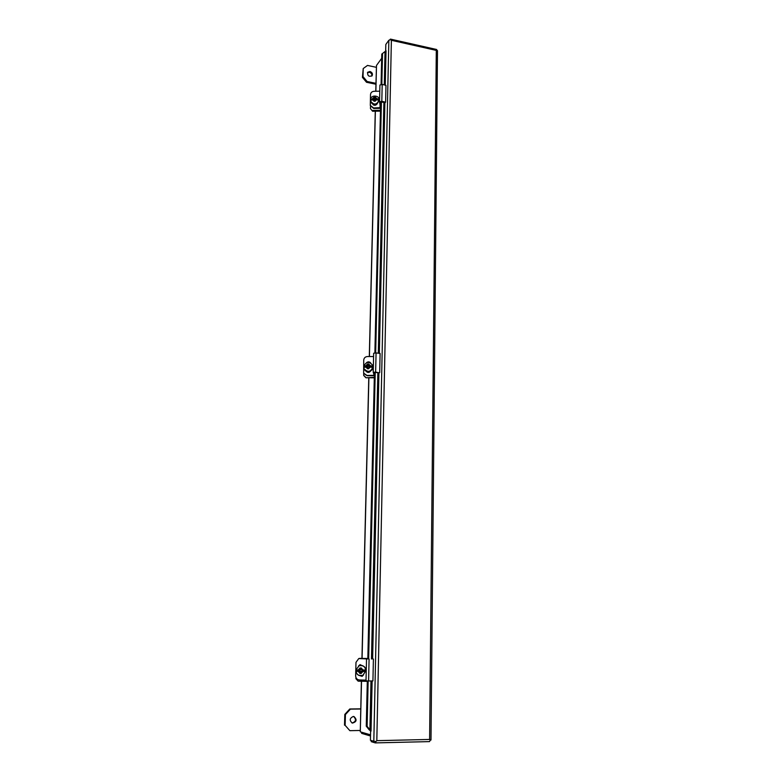 <?xml version="1.0" encoding="UTF-8"?>
<svg xmlns="http://www.w3.org/2000/svg" width="782" height="782" viewBox="0 0 782 782"><rect width="100%" height="100%" fill="white"/><g stroke="black" fill="none" stroke-linecap="round" stroke-linejoin="round"><path stroke-width="1.17" d="M355.937 677.505L355.908 678.708L358.146 681.161L367.305 681.347M360.717 709.01L350.434 709.127L345.429 714.562L345.136 725.344L349.867 730.671L360.189 730.466M353.269 716.468L353.992 716.556C357.208 719.743 356.66 721.923 352.33 723.096C349.261 720.447 349.574 718.238 353.269 716.468M349.867 730.671L345.136 725.344M345.429 714.562L344.813 714.396L344.51 725.168M344.813 714.396L349.808 708.981L350.434 709.127M360.717 708.844L349.808 708.981M352.017 722.988C355.947 721.718 356.504 719.557 353.669 716.488M389.856 39.696L390.482 39.11L391.381 40.293L376.816 740.662L429.611 739.449L436.297 50.39L391.381 40.293L390.736 39.618L388.84 40.263L373.816 741.287L376.025 741.483L375.243 742.89L371.235 741.649L371.255 740.495M437.49 50.762L436.864 49.989L436.297 50.39L436.561 49.481L390.482 39.11M375.409 742.88L429.494 741.61L430.247 740.222L429.611 739.449L430.99 740.055L437.49 50.742M376.816 740.662L376.025 741.483L376.816 740.662M373.816 741.287L370.414 740.241L370.609 731.062M385.673 50.928L385.819 44.476L388.84 40.263M386.025 50.762L381.782 54.095L381.088 84.309M370.277 730.671L369.055 729.665L371.03 731.111L372.134 680.946M370.991 680.956L369.906 729.792L367.12 726.302L368.156 680.975M368.654 658.991L375.223 372.3M375.673 352.868L381.421 101.719M381.821 84.309L382.525 53.538M369.055 729.665L366.269 726.175L367.315 680.956M367.823 658.923L374.431 372.633M374.881 352.858L380.668 102.374M366.269 726.175L367.12 726.302M375.868 91.259L376.494 65.463L381.684 58.298M370.531 734.845L360.287 731.835L361.519 681.23M376.494 65.463L375.751 91.259M361.392 681.22L360.287 731.835M361.675 732.245L361.646 733.369L361.499 732.187M361.646 733.369L370.502 735.989M376.338 67.32L367.511 65.424L363.219 68.542L363.004 76.587L367.081 81.494L375.947 83.342M369.964 71.485C372.183 72.403 372.906 73.821 372.105 75.746C368.879 76.998 367.403 75.844 367.677 72.267L369.964 71.485M367.081 81.494L366.514 82.266L375.927 84.231M366.514 82.266L362.437 77.369L363.004 76.587M363.219 68.542L362.437 77.369M371.773 76.098C372.154 74.27 371.362 72.99 369.397 72.276L367.442 72.697M372.594 111.259L370.463 108.61L372.594 111.259L380.463 111.142M372.437 110.438L380.482 110.311M370.521 106.411L370.463 108.61M363.777 375.546L365.927 377.774L374.314 377.794M365.927 377.774L374.324 377.374M365.751 377.354L363.679 375.311L363.708 373.337M367.726 658.962L358.762 658.552L355.986 662.344L355.644 675.824C355.81 678.307 357.081 679.695 359.437 679.988L366.025 680.125M366.005 680.848L366.533 658.933L366.005 680.848L368.586 680.975L369.084 659.031M373.405 659.04L372.926 680.936L368.586 680.975M359.974 658.376L367.833 658.493M360.091 658.346L358.938 658.503M362.105 676.342L358.586 675.257M358.645 665.951L360.199 664.612M358.508 666.029L360.043 664.661L363.689 666.244M363.444 675.022L362.164 676.313L358.361 675.13M355.986 670.018L359.368 669.939L359.935 667.994L361.392 668.024L361.861 669.988L365.409 670.008L365.36 671.523L361.822 671.503L361.264 673.449L359.798 673.419L359.329 671.455L355.966 671.103L355.986 670.018L359.525 670.096L360.033 669.353L359.525 670.096M359.798 673.419L359.495 671.181L360.258 671.2L360.228 672.285L361.264 672.305L362.359 670.154L360.307 669.03L360.277 670.115L359.241 670.096L359.329 671.455M359.955 673.351L361.264 673.38M356.064 671.327L359.466 671.396L359.837 672.012M365.546 670.213L362.007 669.988M360.091 668.004L360.052 669.372M360.258 671.2L359.212 671.181M359.309 671.142L359.339 670.096M362.33 671.2L361.294 671.22M361.264 672.266L360.228 672.285M360.316 672.246L360.346 671.161M360.404 669.04L360.277 670.115M373.591 356.543L367.452 356.533C365.243 356.748 364.001 357.931 363.728 360.082L363.64 373.161L366.983 375.448L374.324 375.34L373.219 372.369L375.634 372.066L376.074 352.907L373.659 353.239L373.229 372.33M363.738 373.405L367.09 375.702L374.353 375.702M374.343 372.379L379.202 372.818L375.634 372.066M379.681 372.594L380.101 353.464L376.074 352.907M365.839 370.971L365.82 370.932C367.462 372.975 369.124 372.955 370.805 370.873M367.432 362.389L370.365 362.76M366.562 362.643C368.039 361.528 369.407 361.616 370.668 362.916M363.757 366.25L366.924 365.712L367.452 364.001L368.811 364.011L369.26 365.712L372.691 366.259L372.555 367.354L369.221 367.041L368.693 368.752L367.335 368.752L366.895 367.041L363.806 367.345L363.757 366.25L367.051 366.25L367.54 365.546L367.051 366.25M366.924 365.712L363.855 366.015M372.564 366.025L368.899 365.546L369.387 366.25L369.26 365.712M368.801 364.363L367.452 364.001M367.481 368.752L367.364 367.511M367.061 367.208L367.745 367.208L367.716 368.156L368.693 368.156L369.045 367.208M367.589 364.353L367.56 365.614M369.69 367.041L368.762 365.311L367.794 365.311L366.778 367.041M367.745 367.208L367.804 368.156M366.866 367.041L366.797 366.259M366.875 366.465L367.765 366.259M367.853 366.465L367.794 365.311M367.872 365.526L368.752 365.526M369.71 366.475L368.742 366.259M379.788 91.191L374.021 91.289C371.939 91.514 370.776 92.569 370.521 94.466L370.297 105.423L373.61 107.965L380.502 107.633L379.534 101.885L381.812 101.249L382.202 84.378L379.925 85.033L379.544 101.807M370.316 105.541L373.698 108.463L380.531 108.336M380.599 101.895L385.145 102.657L385.604 102.207L381.812 101.249M385.604 102.207L385.966 85.355L382.202 84.378M377.276 103.693C375.683 105.775 374.07 105.834 372.457 103.889M370.57 99.431L373.561 98.552L374.05 97.036L375.331 97.017L375.751 98.512L378.85 99.05L378.947 100.135L375.722 99.685L375.233 101.201L373.952 101.22L373.532 99.725L370.551 100.262L370.57 99.431L373.679 99.382L374.128 98.698L373.679 99.382M373.561 98.552L373.659 99.128L370.668 99.177M378.85 99.05L375.409 98.679L375.868 99.353L375.751 98.512M375.311 97.691L374.167 97.701L374.05 97.036M374.021 98.121L374.128 98.698M374.089 101.22L373.972 100.135M373.992 100.223L374.304 101.054L375.213 101.034L375.252 100.204M375.409 98.679L375.301 98.102M374.167 97.701L374.148 98.815M376.162 99.676L375.252 99.363L375.272 98.532L374.363 98.542L374.343 99.382L373.425 99.725M374.324 100.213L374.382 101.054M373.601 99.793L374.343 99.382M374.412 99.773L374.363 98.542M374.431 98.943L375.262 98.933M372.613 659.001L378.928 372.779M379.358 353.366L384.891 102.589M385.272 85.179L386.034 50.742M371.479 659.001L377.872 372.643M378.302 353.22L383.903 102.344M384.285 84.925L385.027 51.808M362.076 658.385L368.899 377.784M369.417 356.543L375.38 111.22M359.124 665.736L355.898 669.969C355.869 674.367 358.244 676.127 363.004 675.267C358.625 676.391 356.26 674.612 355.908 669.939L359.124 665.736C363.024 664.944 365.262 666.596 365.829 670.692L363.004 675.267L365.888 670.663C365.81 666.987 363.62 665.316 359.319 665.658C363.161 664.974 365.35 666.645 365.888 670.663L362.838 675.345M358.224 669.91L359.935 668.19M361.382 668.219L363.014 670.008M362.956 671.533L361.264 673.194M359.808 673.165L358.205 671.435M361.958 671.455L365.36 671.523M355.966 671.103L359.212 671.171M362.33 671.23L365.517 671.298M373.806 375.458L373.835 374.04M373.004 367.051C370.815 372.3 367.804 372.858 363.982 368.733C366.24 374.265 374.128 370.257 373.004 367.061L373.004 367.061M372.711 365.36L372.955 366.914C370.707 372.193 367.687 372.731 363.894 368.518L363.669 366.416M372.623 365.145L372.74 365.448C369.339 361.108 366.308 361.411 363.659 366.377L363.894 368.518M365.849 365.712L367.452 364.168M368.811 364.168L370.336 365.712M370.287 367.041L368.703 368.527M367.345 368.527L365.829 367.041M372.027 367.208L372.662 367.208M372.691 366.259L369.387 366.25M373.698 108.463L373.61 107.965M380.023 107.867L380.081 105.13M379.182 99.529L379.26 100.35C376.689 105.326 373.796 105.609 370.551 101.191L370.541 101.122M379.143 99.314L379.211 100.086C376.641 105.071 373.737 105.345 370.502 100.917L370.492 99.803M372.545 98.561L374.05 97.183M375.331 97.164L376.758 98.503M376.719 99.666L375.233 101.005M373.952 101.025L372.535 99.734M378.967 99.304L375.868 99.353M429.494 741.61L375.331 742.9M361.949 658.376L368.781 377.784M369.3 356.543L375.272 111.22M373.219 372.369L373.659 353.239M379.534 101.885L379.925 85.033M373.288 104.26L373.425 104.984M370.502 100.917L370.482 99.666C371.049 94.104 379.573 95.756 379.172 99.47L377.168 103.82C373.913 104.984 371.714 104.133 370.57 101.289"/></g></svg>
